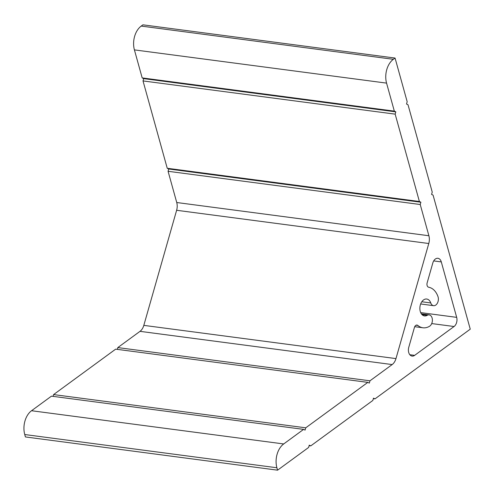 <?xml version="1.0" encoding="UTF-8"?>
<svg xmlns="http://www.w3.org/2000/svg" width="495" height="495" viewBox="0 0 495 495"><rect width="100%" height="100%" fill="white"/><g stroke="black" fill="none" stroke-linecap="round" stroke-linejoin="round"><path stroke-width="0.74" d="M432.809 263A6.825 4.548 -82.5 0 1 437.908 258.285A6.825 4.548 -82.5 0 1 441.299 261.911L456.675 317.357A6.825 4.548 -82.5 0 1 454.064 326.514L414.655 355.354A6.825 4.548 -82.5 0 1 412.094 356.091A6.825 4.548 -82.5 0 1 408.777 347.286L414.439 327.424A3.409 2.277 -82.5 0 1 416.994 325.06A3.409 2.277 -82.5 0 1 417.842 325.45A20.468 13.643 97.5 0 0 422.928 327.777A20.468 13.643 97.5 0 0 429.505 326.292A5.971 3.979 97.5 0 0 432.389 319.894A5.971 3.979 97.5 0 0 429.146 314.882A5.971 3.979 97.5 0 0 427.228 315.315A8.526 5.686 -82.5 0 1 424.493 315.934A8.526 5.686 -82.5 0 1 419.97 306.739A8.526 5.686 -82.5 0 1 426.721 299.023A8.526 5.686 -82.5 0 1 430.761 302.94A5.971 3.979 97.5 0 0 433.589 305.675A5.971 3.979 97.5 0 0 437.561 302.847A5.971 3.979 97.5 0 0 437.976 296.579A20.468 13.643 97.5 0 0 428.726 287.255A3.409 2.277 -82.5 0 1 427.142 282.862L432.809 263M374.981 398.883L373.49 398.166L372.84 400.455L310.755 445.89L309.264 445.166L308.614 447.455L277.571 470.176L276.897 467.763A17.74 11.824 -82.5 0 1 283.691 443.953L303.602 429.382L305.087 430.106L305.743 427.816L367.828 382.381L369.313 383.099L369.969 380.81L392.164 364.568A10.234 6.825 97.5 0 0 395.969 358.597L428.781 243.509A10.234 6.825 97.5 0 0 428.893 235.744L420.23 204.515L420.88 202.226L419.395 201.502L395.171 114.147L395.821 111.858L394.336 111.134L386.564 83.117A17.74 11.824 -82.5 0 1 393.352 59.307L395.066 58.057L407.181 101.735L406.525 104.024L408.016 104.748L432.24 192.103L431.584 194.393L433.075 195.117L470.25 329.163L374.981 398.883L373.348 398.673M395.066 58.057L142.913 24.824L141.205 26.08A17.74 11.824 97.5 0 0 134.411 49.89L142.183 77.907L143.674 78.625L143.018 80.92L167.242 168.275L168.733 168.999L168.077 171.289L176.74 202.517A10.234 6.825 -82.5 0 1 176.628 210.282L143.816 325.37A10.234 6.825 -82.5 0 1 140.011 331.341L117.816 347.583L117.309 349.365M394.336 111.134L142.183 77.907M395.821 111.858L143.674 78.625M395.171 114.147L143.018 80.92M419.395 201.502L167.242 168.275M420.88 202.226L168.733 168.999M420.23 204.515L168.077 171.289M369.969 380.81L117.816 347.583M367.828 382.381L115.675 349.148L53.59 394.583L53.083 396.365M305.743 427.816L53.59 394.583M303.602 429.382L51.449 396.155L31.538 410.726A17.74 11.824 97.5 0 0 24.75 434.536L25.418 436.943L277.571 470.176M310.755 445.89L309.121 445.673M441.299 261.911L433.694 260.908M430.761 302.94L421.802 301.758M427.228 315.315L422.006 314.628M417.842 325.45L416.072 325.215M414.655 355.354L409.811 354.717M454.064 326.514L431.708 323.569M456.675 317.357L420.682 312.611M393.352 59.307L141.205 26.08M386.564 83.117L134.411 49.89M428.893 235.744L176.74 202.517M428.781 243.509L176.628 210.282M395.969 358.597L143.816 325.37M392.164 364.568L140.011 331.341M283.691 443.953L31.538 410.726M276.897 467.763L24.75 434.536M433.589 305.675L420.657 303.973M429.146 314.882L421.375 313.861M422.928 327.777L414.717 326.694"/></g></svg>
